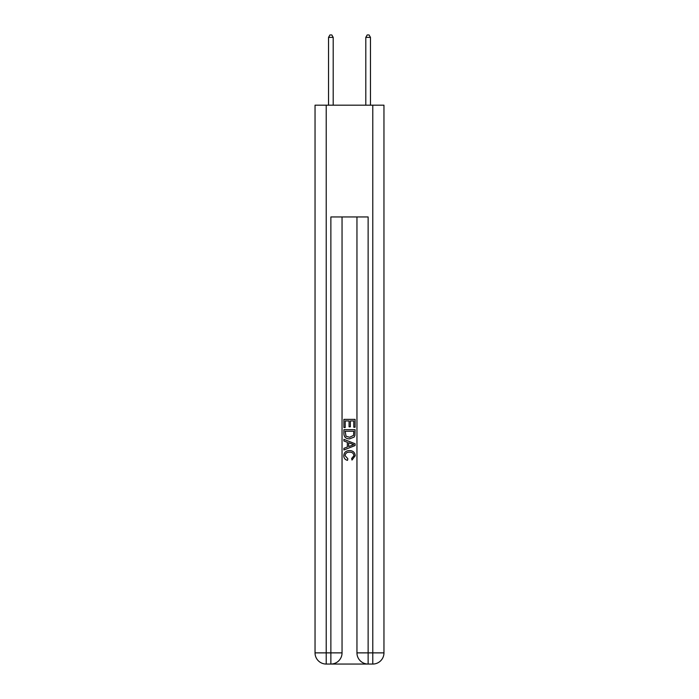 <?xml version="1.0" encoding="UTF-8"?>
<svg xmlns="http://www.w3.org/2000/svg" width="699" height="699" viewBox="0 0 699 699"><rect width="100%" height="100%" fill="white"/><g stroke="black" fill="none" stroke-linecap="round" stroke-linejoin="round"><path stroke-width="1.05" d="M331.71 664.05L367.29 664.05M326.215 105.182L326.215 652.875L315.039 652.875L315.039 105.182L383.961 105.182L383.961 652.875L372.785 652.875L372.785 105.182M368.128 664.05L368.128 652.875L356.953 652.875A11.175 11.175 0 0 0 368.128 664.05L372.785 664.05L372.785 652.875L368.128 652.875L368.128 216.952L330.872 216.952L330.872 652.875L326.215 652.875L326.215 664.05L330.872 664.05A11.175 11.175 0 0 0 342.047 652.875L330.872 652.875L330.872 664.05M342.047 216.952L342.047 652.875M356.953 652.875L356.953 216.952M372.785 664.05A11.175 11.175 0 0 0 383.961 652.875M315.039 652.875A11.175 11.175 0 0 0 326.215 664.05M343.908 427.535L343.908 419.365L355.092 419.365L355.092 427.246L353.799 427.246L353.799 420.938L350.356 420.938L350.356 426.818L349.072 426.818L349.072 420.938L345.201 420.938L345.201 427.535L343.908 427.535M343.908 433.686L343.908 429.684L355.092 429.684L354.926 435.477L354.131 437.102L349.561 438.858C345.988 438.867 344.1 437.146 343.908 433.686M345.201 431.257L345.988 436.202L349.587 437.277L353.572 435.372L353.799 431.257L345.201 431.257M343.908 441.008L343.908 439.33L355.092 443.769L355.092 445.551L343.908 449.981L343.908 448.312L347.351 447.037L347.351 442.275L343.908 441.008M351.737 443.891L348.644 442.747L348.644 446.565L353.799 444.66L351.737 443.891M345.061 455.634L347.857 458.771L347.49 460.353C345.123 459.732 343.882 458.212 343.768 455.783C344.065 452.349 346.005 450.628 349.579 450.602C353.021 450.68 354.9 452.393 355.232 455.757L351.981 460.064L351.641 458.483L353.939 455.678C353.615 453.267 352.156 452.096 349.587 452.183C346.975 452.043 345.463 453.197 345.061 455.634M333.196 105.182L333.196 37.37L328.539 37.37L328.539 105.182M328.539 37.37L329.937 34.95L331.807 34.95L333.196 37.37M370.461 105.182L370.461 37.37L365.804 37.37L365.804 105.182M365.804 37.37L367.193 34.95L369.063 34.95L370.461 37.37"/></g></svg>

